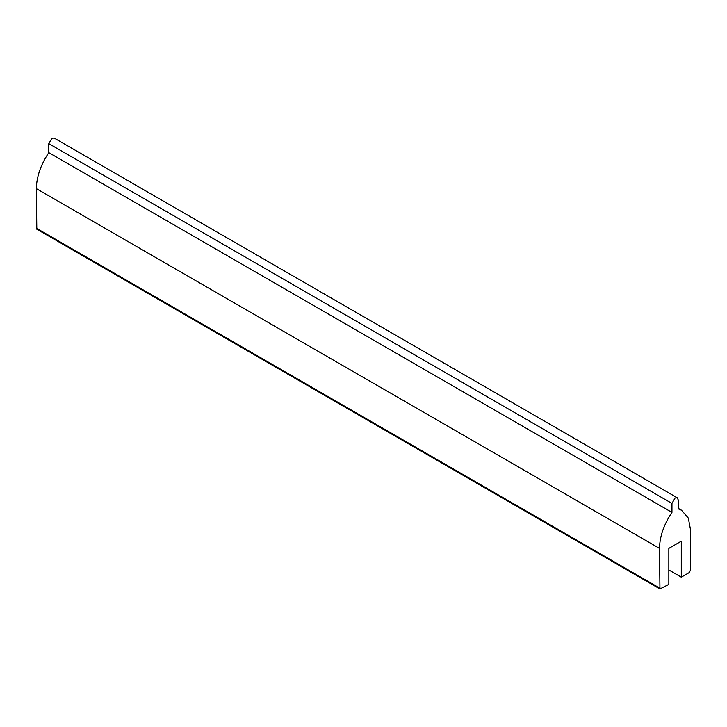 <?xml version="1.0" encoding="UTF-8"?>
<svg xmlns="http://www.w3.org/2000/svg" width="727" height="727" viewBox="0 0 727 727"><rect width="100%" height="100%" fill="white"/><g stroke="black" fill="none" stroke-linecap="round" stroke-linejoin="round"><path stroke-width="1.09" d="M659.952 588.97L36.804 229.205L36.35 188.62C36.614 176.625 40.767 164.629 48.809 152.643L48.809 143.646L51.926 138.248L54.134 138.03L677.273 497.795L678.191 499.812L678.191 508.809L681.526 510.227L688.315 518.069L690.65 530.401L690.65 569.968L689.096 572.667L681.299 577.165L681.299 541.188L668.84 548.385L668.84 584.363L659.952 588.97L659.489 548.385C659.752 536.39 663.905 524.403 671.957 512.408L671.957 503.411L675.074 498.013L677.273 497.795M671.957 512.408L48.809 152.643M681.299 577.165L668.84 569.968M671.957 503.411L48.809 143.646M659.489 548.385L36.35 188.62M659.489 587.961L36.35 228.196M678.191 508.3L681.526 510.227"/></g></svg>
